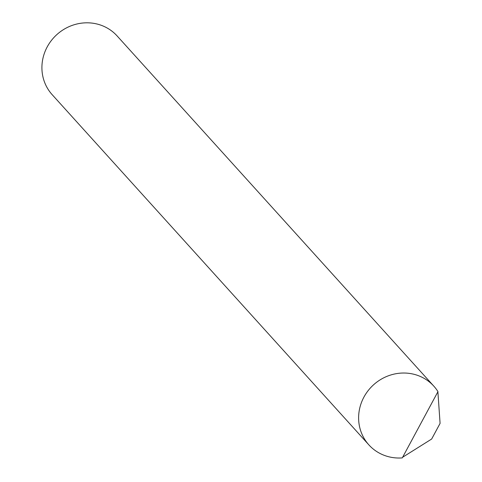 <?xml version="1.0" encoding="UTF-8"?>
<svg xmlns="http://www.w3.org/2000/svg" width="482" height="482" viewBox="0 0 482 482"><rect width="100%" height="100%" fill="white"/><g stroke="black" fill="none" stroke-linecap="round" stroke-linejoin="round"><path stroke-width="0.72" d="M380.738 453.821A43.784 41.422 137.9 0 0 402.283 457.9L437.969 391.625A43.784 41.422 137.9 0 0 433.83 386.154A43.784 41.422 137.9 0 0 421.979 377.225A43.784 41.422 137.9 0 0 368.212 390.547A43.784 41.422 137.9 0 0 368.881 444.892A43.784 41.422 137.9 0 0 380.738 453.821M437.885 391.776L440.084 423.377L431.655 439.036L402.651 457.225M433.83 386.154L117.12 35.945A43.784 41.422 137.9 0 0 105.269 27.01A43.784 41.422 137.9 0 0 51.508 40.331A43.784 41.422 137.9 0 0 52.176 94.677L368.881 444.892"/></g></svg>

